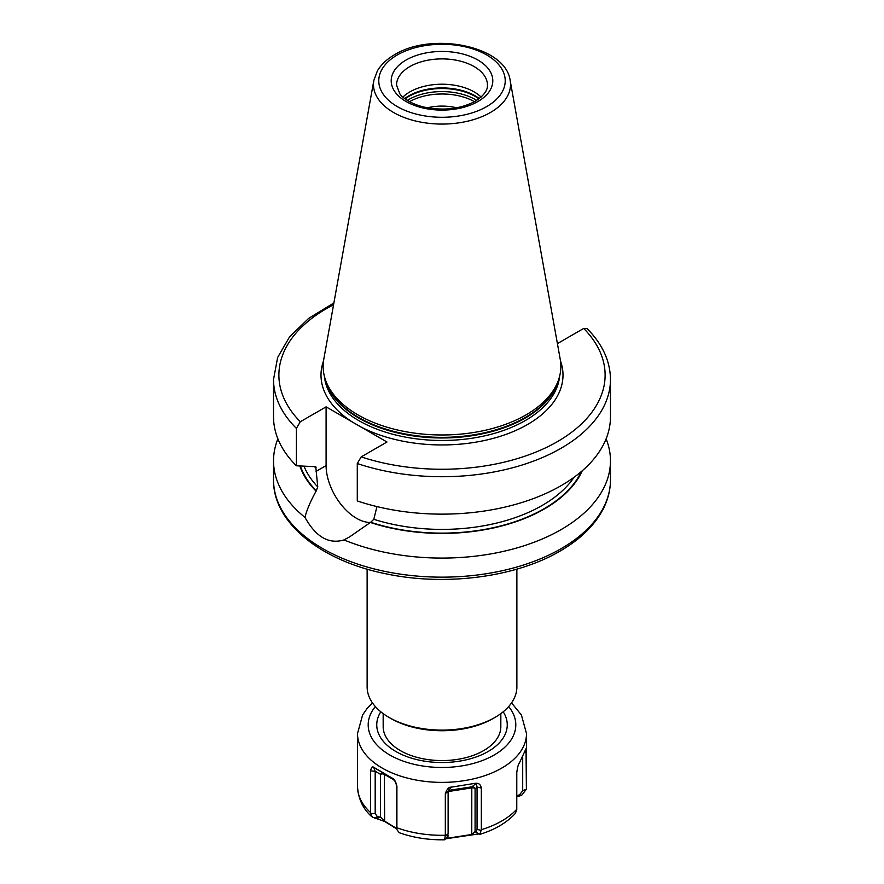 <?xml version="1.0" encoding="UTF-8"?>
<svg xmlns="http://www.w3.org/2000/svg" width="884" height="884" viewBox="0 0 884 884"><rect width="100%" height="100%" fill="white"/><g stroke="black" fill="none" stroke-linecap="round" stroke-linejoin="round"><path stroke-width="1.33" d="M456.586 107.804A37.437 21.614 0 0 0 427.414 107.804M516.786 796.904L521.648 795.28L526.4 789.202L526.013 748.704L519.273 763.246C518.378 764.008 517.549 767.069 516.786 772.417L516.764 809.954L515.228 813.556C506.51 822.86 494.72 829.789 479.835 834.352L481.338 829.689L481.338 788.075C480.697 784.716 478.984 783.136 476.2 783.301L472.012 786.782A2.674 0.564 -98.8 0 0 471.802 787.887L448.122 791.545M445.669 838.806L478.564 833.944L479.625 834.374L475.084 831.634L471.802 834.474L448.044 838.154L446.652 837.634M447.669 836.43L444.619 839.8C428.431 840.065 413.314 837.701 399.281 832.728L397.004 829.811L396.905 828.496L396.905 786.152C395.933 781.799 394.363 779.113 392.187 778.108L373.744 767.456C372.473 766.03 371.413 767.19 370.54 770.925L370.584 813.302L372.33 817.114L384.662 821.468L396.839 828.949M396.772 828.562L384.33 820.938L380.551 817.015L377.512 816.805L375.181 813.623L375.181 771.246L373.744 767.456M384.662 821.468L384.33 774.351A2.674 1.547 180 0 0 380.551 774.351L380.551 817.015L377.28 818.286M374.286 818.076L377.512 816.805M370.54 770.925L375.181 771.246L380.551 774.351A2.674 2.188 -60 0 1 383.778 773.124A2.674 1.547 -60 0 1 384.33 774.351L393.955 779.909M396.905 827.778A84.499 48.786 0 0 0 445.326 835.269L445.326 793.644L448.122 791.489L451.017 787.202C448.862 786.926 446.961 789.069 445.326 793.644M475.515 783.268L451.017 787.202M445.326 835.269L444.619 839.8M522.698 757.091L522.698 790.793L526.4 789.202L526.433 788.44A84.499 48.786 0 0 0 526.499 786.517L526.499 733.598A84.499 48.786 0 0 1 474.332 778.671A84.499 48.786 0 0 1 382.253 768.097A84.499 48.786 0 0 1 357.501 733.598L357.501 786.517C358.351 799.28 363.291 809.479 372.33 817.114M396.352 783.887L396.352 825.844L397.004 829.811M396.905 786.152L395.06 781.346L392.187 778.108M374.186 767.588L383.778 773.124M447.26 836.551L448.122 833.855L448.122 791.489M476.2 783.301L477.051 787.014L477.051 829.38L476.189 832.076M481.338 788.075L477.051 787.014L475.084 788.97A2.674 1.547 0 0 0 471.802 787.887L471.758 834.938M478.564 833.944L475.084 831.634L475.084 788.97A2.674 2.586 45 0 0 472.012 786.782L448.431 790.429M447.79 838.651L448.044 835.225M526.433 751.621L524.842 752.306M521.648 795.28L519.505 794.838L516.786 795.711M522.698 790.793L519.505 794.838M517.527 796.583L516.786 796.44M500.83 713.62L500.83 726.615A58.83 33.968 180 0 1 483.603 750.638A58.83 33.968 180 0 1 461.713 758.616A58.83 33.968 180 0 1 422.287 758.616A58.83 33.968 180 0 1 400.397 750.638A58.83 33.968 180 0 1 383.17 726.615L383.17 713.62M493.051 718.537L494.941 717.443L493.051 718.537A72.201 41.681 0 0 1 390.949 718.537L389.059 717.443A74.875 43.228 0 0 0 494.941 717.443L494.941 717.443A74.875 43.228 0 0 0 516.875 686.879L516.875 569.141M376.96 506.521L373.799 519.306L370.694 522.256L349.633 536.864L343.987 539.925A168.468 97.262 0 0 0 561.119 529.593A168.468 97.262 0 0 0 610.468 460.818A168.468 97.262 0 0 0 606.115 438.851M277.885 438.851A168.468 97.262 0 0 0 273.532 460.818A168.468 97.262 0 0 0 304.98 517.405C306.538 510.62 310.229 501.869 316.063 491.139L317.765 486.951L315.754 466.653M299.853 466.012A144.899 83.66 0 0 0 316.063 491.139M314.925 466.343A141.727 81.825 180 0 0 316.074 467.658L314.096 466.619L296.394 465.791L296.394 428.375L300.306 421.745L326.097 406.861L326.097 465.592A43.051 24.851 -120 0 0 370.341 522.466A144.899 83.66 0 0 0 582.269 470.741M557.296 342.97L557.903 343.323L583.694 328.439L586.888 328.428C602.358 343.909 610.225 360.926 610.468 379.457A168.468 97.262 180 0 1 525.991 463.768A168.468 97.262 180 0 1 357.28 463.525L357.28 500.941A168.468 97.262 180 0 0 525.991 501.195A168.468 97.262 180 0 0 610.468 416.872L610.468 379.457M343.987 539.925C328.892 544.478 315.886 536.964 304.98 517.405M357.28 463.525L361.191 456.895L386.971 442.011L326.097 406.861M296.394 465.791A168.468 97.262 180 0 1 273.532 416.872L273.532 379.457A168.468 97.262 180 0 0 296.394 428.375M526.046 414.883A118.865 68.621 180 0 1 407.17 431.967A118.865 68.621 180 0 1 325.29 379.358A118.865 68.621 180 0 1 323.776 359.28L373.844 80.433A68.521 39.559 0 0 0 412.541 120.224A68.521 39.559 0 0 0 490.454 112.478A68.521 39.559 0 0 0 510.156 80.433L560.224 359.28A118.865 68.621 0 0 1 558.71 379.358A118.865 68.621 0 0 1 526.046 414.883M402.894 97.074A45.46 26.244 180 0 1 409.856 91.903A45.46 26.244 0 0 1 481.106 97.074M367.125 569.141L367.125 686.879A74.875 43.228 0 0 0 389.059 717.443M474.454 101.693A46.123 26.631 0 0 0 409.546 101.693M393.413 827.059L393.026 826.507M370.54 812.551A84.499 48.786 180 0 1 357.501 786.517M370.584 813.302L375.181 813.623M508.654 706.57A73.803 42.609 0 0 1 484.565 759.676A73.803 42.609 0 0 1 389.811 755.002A73.803 42.609 180 0 1 375.346 706.57M481.338 829.689A84.499 48.786 0 0 0 516.786 809.236M396.905 828.496L396.352 825.844M445.348 835.988L448.122 833.855M451.757 786.948L448.553 790.152M481.294 830.43L477.051 829.38M503.195 711.786A65.25 37.669 0 0 1 477.205 756.582A65.25 37.669 0 0 1 395.866 751.499A65.25 37.669 180 0 1 380.805 711.786M561.119 548.666A168.468 97.262 0 0 0 610.468 479.89C610.435 489.924 607.993 499.681 603.12 509.151C594.556 525.45 580.191 539.439 560.014 551.119C515.571 577.296 445.337 586.39 386.231 573.86C320.892 560.964 272.891 522.588 273.532 479.89A168.468 97.262 0 0 0 377.534 569.749A168.468 97.262 0 0 0 561.119 548.666M304.019 466.266A141.727 81.825 0 0 0 317.765 486.951M373.799 519.306A141.727 81.825 0 0 0 574.081 477.249M300.383 466.045A144.401 83.372 0 0 0 316.428 490.929M370.694 522.256A144.401 83.372 0 0 0 581.418 471.481M326.097 465.592L316.074 471.371M352.517 422.11A120.998 69.858 180 0 1 323.511 360.937M333.566 304.737A163.12 94.179 0 0 0 300.306 421.745M361.191 456.895A163.12 94.179 0 0 0 557.34 441.68A163.12 94.179 0 0 0 583.694 328.439M560.489 360.937A120.998 69.858 0 0 1 527.56 424.486A120.998 69.858 180 0 1 360.55 426.751M324.395 376.319A117.793 68.002 180 0 0 400.021 436.011A117.793 68.002 180 0 0 525.295 420.563A117.793 68.002 0 0 0 559.605 376.319M558.522 379.91A117.793 68.002 0 0 1 525.295 418.055A117.793 68.002 180 0 1 405.027 434.53A117.793 68.002 180 0 1 325.478 379.91M325.29 379.358L326.229 382.175A117.904 68.068 180 0 0 407.447 434.364A117.904 68.068 180 0 0 525.372 417.414A117.904 68.068 0 0 0 557.771 382.175L558.71 379.358M486.708 106.588A63.228 36.509 0 0 0 486.708 54.963A63.228 36.509 0 0 0 397.292 54.963A63.228 36.509 0 0 0 397.292 106.588A63.228 36.509 0 0 0 486.708 106.588M406.076 60.035A50.808 29.338 0 0 0 406.076 101.516A50.808 29.338 0 0 0 477.924 101.516A50.808 29.338 0 0 0 477.924 60.035A50.808 29.338 0 0 0 406.076 60.035M409.856 66.576A45.46 26.244 0 0 0 396.54 85.14L399.899 93.914C401.69 96.754 409.237 103.483 423.966 107.075C443.348 111.008 460.442 109.064 475.249 101.251C487.924 93.074 487.449 86.986 487.46 85.14A45.46 26.244 0 0 0 459.393 60.897A45.46 26.244 0 0 0 409.856 66.576M479.305 98.566A46.951 27.106 0 0 0 408.795 95.859A46.951 27.106 180 0 0 404.695 98.566M405.082 98.853A47.062 27.172 180 0 1 408.717 96.489A47.062 27.172 0 0 1 478.918 98.853M476.675 100.389A47.062 27.172 0 0 0 408.717 99.549A47.062 27.172 180 0 0 407.325 100.389M372.451 702.89L366.948 708.67L362.606 714.968L357.501 733.598M511.549 702.89L521.449 715.079L526.499 733.598M526.499 786.517L526.422 788.937M461.713 758.616C448.575 761.223 435.425 761.223 422.287 758.616M610.468 460.818L610.468 479.89M333.887 302.958L308.693 318.362L289.632 336.76L277.642 357.445L273.532 379.457M510.156 80.433C505.648 45.625 431.779 31.592 394.618 54.697C386.883 59.151 381.137 64.565 377.369 70.941L373.844 80.433M273.532 460.818L273.532 479.89"/></g></svg>
